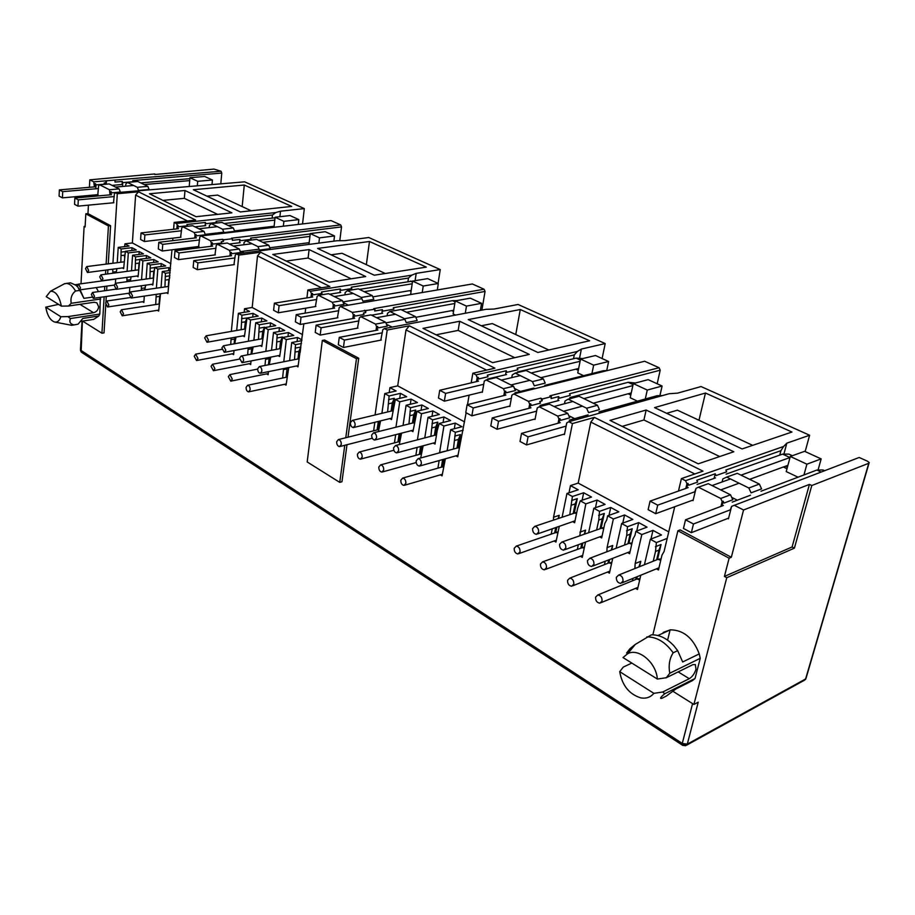 <?xml version="1.0" encoding="UTF-8"?>
<svg xmlns="http://www.w3.org/2000/svg" width="915" height="915" viewBox="0 0 915 915"><rect width="100%" height="100%" fill="white"/><g stroke="black" fill="none" stroke-linecap="round" stroke-linejoin="round"><path stroke-width="1.37" d="M804.228 680.44L806.104 678.015L869.044 463.139M80.44 350.056L682.27 743.438L687.302 744.135L685.644 745.736L682.499 745.302L682.27 743.438L692.575 703.624M695.983 669.254C694.611 673.634 692.369 676.78 689.269 678.701L662.792 691.98L664.679 693.787C660.458 697.322 659.509 698.843 661.854 698.328L666.337 696.052L675.865 688.984L692.381 680.646L695.034 678.495L700.227 658.32L699.243 653.916L682.67 661.968L677.672 650.657L673.154 652.807C669.471 658.64 668.362 665.445 669.791 673.234L666.326 677.729L692.849 664.679L695.343 664.542L695.983 669.254M61.362 306.136L46.219 296.654L50.439 291.267C55.598 291.004 59.246 295.957 61.362 306.136L68.511 306.022L94.153 302.259L96.841 302.796L98.66 306.777C98.18 309.979 96.475 311.958 93.547 312.713L67.973 316.601L60.848 316.739C59.464 320.845 57.325 322.595 54.443 321.977C50.153 320.216 47.248 315.275 45.75 307.154L58.549 304.375M794.392 548.154L792.093 546.987L724.417 576.427L726.762 577.708L794.392 548.154L811.788 485.522L868.77 463.287L869.216 462.544L867.466 461.194L859.174 457.477L731.611 506.361L728.432 518.828L727.722 518.462M94.382 186.889L93.788 181.845L221.041 171.242L214.007 169.092L154.761 174.513M221.041 171.242L221.773 173.061L220.79 183.949M112.934 263.234L117.303 193.717L115.37 192.745L244.614 181.822L304.318 208.597L302.545 223.923M211.033 246.307L211.331 242.921L210.461 240.759L222.585 239.295L223.603 239.799L232.502 238.712L231.484 238.209L340.689 224.918L330.978 220.561L200.945 235.956L199.802 237.088L198.612 246.49M340.689 224.918L341.524 226.909L339.785 240.714M231.346 331.402L238.826 255.091L236.493 253.913L337.029 240.737L344.795 240.656L368.756 237.511L440.241 269.57L438.091 283.398M352.824 318.569L353.327 314.817L352.309 312.404L374.967 309.259L373.72 308.641L484.081 289.231L472.357 283.97L340.632 306.502L339.179 307.657L337.406 317.837M484.081 289.231L485.053 291.45L481.896 310.094M375.07 414.93L387.205 330.018L384.334 328.576L485.934 309.339L494.066 309.041L518.073 304.478L605.204 343.56L602.104 358.543M528.87 408.342L529.671 404.11L528.47 401.365L540.811 398.185L542.378 398.963L551.425 396.63L549.858 395.852L659.075 367.727L644.64 361.253L513.807 393.953L511.92 395.12L509.849 406.477L509.3 406.191M659.075 367.727L660.207 370.209L657.176 383.774M558.653 518.142L559.237 515.294L553.541 517.238L572.435 423.565L568.81 421.735L669.139 393.725L677.615 393.13L701.062 386.553L809.615 435.243L805.154 451.564M784.006 453.68L786.808 443.169L809.615 435.243M733.807 451.758L698.248 463.825L609.973 420.385L646.139 410.034L733.807 451.758M654.58 407.61L705.465 393.038L791.933 432.029L742.088 448.945L654.58 407.61M572.435 423.565L594.395 417.389L702.995 471.134L681.412 478.602L678.461 491.058M779.74 455.098L780.918 450.683L725.858 470.047L726.67 471.82L716.068 475.56L715.244 473.776L696.807 480.261L697.63 482.079L688.766 485.213L687.943 483.383L686.936 483.738L685.552 480.695L681.412 478.602M685.552 480.695L783.617 446.463L786.808 443.169M551.425 396.63L551.047 398.563L558.653 396.584L559.374 398.197L570.262 395.36L569.542 393.759L660.207 370.209M579.618 357.811L581.38 349.05L605.204 343.56M529.282 354.402L492.67 362.66L422.993 328.371L459.662 321.268L529.282 354.402M468.251 319.598L520.28 309.51L589.615 340.78L537.837 352.469L468.251 319.598M387.205 330.018L409.314 325.809L494.946 368.185L472.826 373.263L471.191 382.87M573.522 358.737L574.288 354.894L517.204 368.207L517.879 369.751L506.956 372.313L506.269 370.758L487.306 375.173L487.992 376.751L478.911 378.89L478.225 377.3L477.195 377.54L476.052 374.887L472.826 373.263M476.052 374.887L577.376 351.452L581.38 349.05M374.967 309.259L374.727 311.02L382.356 309.67L382.962 311.1L393.896 309.144L393.29 307.726L485.053 291.45M415.113 280.676L416.199 273.368L440.241 269.57M365.703 276.536L329.183 282.209L272.784 254.45L309.098 249.589L365.703 276.536M317.619 248.445L369.477 241.491L426.31 267.123L374.281 275.209L317.619 248.445M238.826 255.091L260.603 252.22L329.846 286.486L307.863 289.952L306.925 297.901M407.964 281.477L408.467 278.034L351.257 287.207L351.829 288.58L340.929 290.341L340.346 288.957L321.474 291.988L322.057 293.383L313.022 294.847L312.438 293.44L311.42 293.601L310.448 291.256L307.863 289.952M310.448 291.256L411.75 275.163L416.199 273.368M232.502 238.712L232.341 240.348L239.856 239.421L240.37 240.691L251.145 239.364L250.619 238.094L341.524 226.909M279.91 216.706L280.505 211.205L304.318 208.597M231.907 212.84L196.05 216.695L149.477 193.774L184.967 190.503L231.907 212.84M193.328 189.725L244.282 185.024L291.713 206.424L240.348 211.937L193.328 189.725M117.303 193.717L138.508 191.795L195.65 220.069L174.147 222.425L173.61 229.253M272.144 218.125L272.476 214.991L216.123 221.258L216.615 222.482L205.921 223.683L205.417 222.448L186.935 224.495L187.426 225.753L178.597 226.737L176.263 223.489L174.147 222.425M176.263 223.489L275.827 212.543L280.505 211.205M122.484 186.454L122.736 182.611L133.224 181.719L132.767 180.575L221.773 173.061M726.762 577.708L693.902 704.458L698.225 702.205L687.302 744.135L805.612 678.976L868.77 463.287M798.04 477.184L786.225 471.591L790.286 456.459L806.904 464.179L803.953 474.942M731.588 506.43L730.284 509.838M780.918 450.683L783.617 446.463M719.705 456.551L643.92 419.996L646.139 410.034M643.92 419.996L622.154 426.379M705.465 393.038L698.969 420.248M752.656 445.365L677.42 410.172L666.669 413.317M568.81 421.735L566.762 422.89L564.441 434.534L563.846 434.236M566.694 423.222L565.996 426.161M674.721 506.738L664.084 551.505L662.002 555.062L658.468 569.965L656.455 568.833M594.395 417.389L590.815 422.101L694.817 473.97M569.828 514.287L572.413 496.513L566.934 493.505L578.211 489.8L570.468 485.602L568.993 492.83M570.468 485.602L578.188 483.097L668.751 531.878M590.815 422.101L578.188 483.097M555.817 532.141L556.823 527.2M637.435 401.17L630.218 397.75L633.294 383.568L647.271 390.053L645.292 398.986M583.564 375.676L577.754 372.92L580.533 359.069L593.663 365.165L591.936 373.583M511.84 395.543L511.313 398.322L473.215 407.941L467.108 404.727L465.781 412.585L471.865 415.833L473.215 407.941M574.288 354.894L577.376 351.452M514.733 357.685L458.175 330.406L459.662 321.268M458.175 330.406L436.078 334.81M520.28 309.51L515.763 334.558M548.783 349.999L492.316 323.59L481.336 325.774M384.334 328.576L382.779 329.732L380.8 340.14M469.109 395.154L467.508 404.624M466.124 412.768L457.717 456.848L455.933 455.853M409.314 325.809L405.997 329.938L486.551 370.106M387.605 411.899L389.104 395.966L384.757 393.576L396.103 390.979L389.939 387.628L389.218 392.558M389.939 387.628L397.705 385.867L464.568 421.895M405.997 329.938L397.705 385.867M378.467 429.558L379.691 421.094M455.556 315.08L453.131 313.937L455.224 300.886L466.467 306.113L465.3 313.239M411.739 294.344L410.698 293.852L412.585 281.088L423.222 286.029L422.238 292.548M408.467 278.034L411.75 275.163M351.166 278.789L308.103 258.019L309.098 249.589M308.103 258.019L286.212 261.061M369.477 241.491L366.355 264.675M385.238 273.505L342.05 253.295L331.116 254.816M236.493 253.913L235.281 255.045L233.954 264.664M305.701 308.172L305.107 313.147M303.849 323.796L298.004 366.869L296.46 366M260.603 252.22L257.515 255.891L321.497 287.802M241.137 329.697L241.926 315.229L238.392 313.296L249.555 311.455L244.534 308.732L244.168 312.347M244.534 308.732L252.185 307.486L302.568 334.627M257.515 255.891L252.185 307.486M272.476 214.991L275.827 212.543M217.621 214.373L184.338 198.326L184.967 190.503M184.338 198.326L162.916 200.385M244.282 185.024L242.178 206.584M251.145 210.782L217.633 195.101L206.904 196.142M115.37 192.745L114.398 193.843L113.529 202.764M172.901 238.163L172.706 240.634M171.974 249.795L167.925 293.578L166.587 292.834M138.508 191.795L135.614 195.101L187.472 220.961M120.837 262.228L121.157 248.983L118.229 247.382L129.095 246.078L124.92 243.825L124.737 246.604M124.92 243.825L132.366 242.944L170.876 263.692M135.614 195.101L132.366 242.944M122.736 182.611L122.278 181.456L122.084 184.498M115.061 180.564L114.97 182.074L122.278 181.456M85.141 226.302L84.111 226.405L81.012 283.776M811.788 485.522L809.42 484.401L792.093 546.987M734.139 505.229L743.563 509.987L809.42 484.401M663.226 632.402L670.318 629.829C683.516 629.966 693.158 637.995 699.243 653.916M692.381 680.646L689.853 681.927M724.417 576.427L729.129 558.196L677.901 530.769L652.875 634.804M672.88 691.271L693.902 704.458M748.836 487.992L751.078 492.853L761.589 488.885L759.358 484.069L737.284 473.318L726.704 477.104L748.836 487.992L759.358 484.069M715.244 473.776L714.1 478.396M687.943 483.383L686.81 488.095M685.804 488.45L686.936 483.738M344.761 445.285L339.751 482.365L307.188 461.949L322.32 340.437L324.585 340.014L358.726 358.245L348.009 437.176M346.991 444.713L341.958 481.748L339.751 482.365M677.901 530.769L680.12 529.911L731.325 557.269L743.563 509.987M720.94 506.395L722.152 501.569L720.723 498.458L698.442 487.203L696.029 488.347L693.044 500.642L692.358 500.288M653.219 561.204L655.517 551.471L656.387 542.572L650.348 539.267L644.423 564.727M640.797 575.215L637.481 589.477L635.548 588.356M632.356 580.842L632.917 578.417M634.896 568.547L635.159 563.537L641.804 534.577L635.879 531.329L634.941 535.435L632.951 538.969L629.6 553.701L627.621 552.58M624.522 545.054L626.672 535.492L627.473 526.72L621.64 523.517L616.127 548.245M612.73 558.344L609.424 573.167L607.526 572.058M604.46 564.647L605.215 561.25M606.874 551.768L607.068 547.605L613.37 518.977L607.629 515.831L606.748 519.892L604.838 523.403L601.67 537.963L599.714 536.865M596.74 529.419L598.765 520.04L599.497 511.371L593.846 508.271L588.711 532.324M585.52 542.08L582.272 557.372L580.385 556.286M577.445 548.954L578.337 544.722M579.744 535.572L585.84 503.879L580.282 500.837L577.617 508.328L574.62 522.728L572.699 521.641M566.934 493.505L562.153 516.929M559.282 526.331L555.954 542.08L554.101 540.994M551.265 533.765L552.271 528.79M553.449 519.937L553.541 517.238M558.07 423.233L558.928 418.921L557.692 416.119L539.198 406.775L537.231 407.941L535.046 419.425L534.486 419.139M528.47 401.365L513.807 393.953M503.833 395.566L504.577 391.403L503.41 388.703L486.094 379.965L484.275 381.12L482.331 392.329L481.805 392.055M476.486 381.612L477.195 377.54M453.497 448.91L455.361 432.303L450.626 429.707L447.149 450.66M445.353 458.815L442.059 475.857L440.344 474.851M437.93 468.022L439.154 460.554M439.555 452.753L443.912 426.024L439.246 423.462L437.198 430.553L435.002 444.061L433.253 443.077M430.896 436.215L432.635 419.836L428.037 417.32L424.777 437.828M423.153 445.788L420.706 457.957M415.89 455.235L417.114 447.412M417.434 439.76L421.506 413.74L416.977 411.258L412.951 431.628L411.224 430.668M408.948 423.885L410.549 407.724L406.088 405.276L403.046 425.372M401.559 433.15L399.283 444.553M394.457 442.814L395.68 434.659M395.955 427.156L399.752 401.799L395.349 399.386L391.517 419.562L389.824 418.601M384.757 393.576L381.91 413.271M380.56 420.889L378.433 431.583M373.629 430.748L374.841 422.295M376.031 330.395L376.557 326.586L375.527 324.127L360.842 316.704L359.343 317.871L357.479 328.153M352.309 312.404L340.632 306.502M332.854 308.389L333.323 304.695L332.339 302.316L318.489 295.316L317.093 296.471L315.412 306.536M310.986 297.238L311.42 293.601M294.504 359.629L295.534 344.635L291.713 342.542L289.62 360.601M288.751 367.556L286.063 385.158L284.565 384.289M282.621 378.021L283.57 368.596M283.776 361.757L286.303 339.568L282.541 337.509L279.681 356.541L278.16 355.695M276.25 349.393L277.199 334.581L273.482 332.534L271.526 350.285M270.726 357.125L269.25 364.628M268.472 371.639L268.129 374.738L266.665 373.88M265.007 365.462L265.647 358.108M265.842 351.36L268.209 329.64L264.538 327.639L261.827 346.488L260.329 345.641M258.465 339.419L259.334 324.779L255.708 322.789L253.878 340.243M253.158 346.979L251.762 354.036M251.042 360.933L250.664 364.57L249.212 363.735M247.645 354.814L248.171 347.906M248.377 341.249L250.573 319.976L247.004 318.008L244.419 336.686L242.955 335.862M238.392 313.296L236.688 330.464M236.024 337.097L234.709 343.731M234.034 350.525L233.622 354.665L232.204 353.842M230.717 344.463L231.14 337.967M229.905 255.925L230.237 252.494L229.345 250.298L217.415 244.271L216.237 245.403L214.979 254.908M210.461 240.759L200.945 235.956M194.735 238.003L195.021 234.663L194.163 232.536L182.851 226.817L181.742 227.949L180.621 237.248M176.835 228.887L177.098 225.593M164.94 286.955L165.421 273.265L162.275 271.538L161.051 287.516M160.571 293.715L158.661 311.089L157.357 310.322M155.71 304.535L156.202 294.356M156.374 288.191L157.815 269.09L154.715 267.397L152.828 285.068L151.513 284.336M149.888 278.515L150.312 264.973L147.246 263.291L146.103 279.041M145.657 285.16L144.81 289.849M144.307 296.105L143.849 302.476L142.568 301.733M141.356 290.352L141.39 285.766M141.562 279.67L142.889 260.912L139.858 259.242L138.073 276.765L136.781 276.033M135.191 270.28L135.557 256.886L132.572 255.239L131.508 270.76M131.097 276.81L130.342 281.214M129.827 287.401L129.472 292.674M129.152 293.932L128.123 293.326M126.933 281.683L126.922 277.371M127.082 271.355L128.317 252.906L125.355 251.293L123.662 268.644L122.404 267.935M118.229 247.382L117.246 262.685M116.868 268.655L116.205 272.796M115.679 278.903L115.404 283.273M112.842 273.242L112.785 269.182M110.04 194.861L109.457 189.748L99.563 184.75L98.614 185.859L97.802 194.678M93.788 181.845L89.819 179.832L89.418 187.312M88.961 195.467L88.892 196.782M88.435 205.154L87.966 213.618L110.612 225.719L108.267 263.829M107.901 269.822L107.65 273.928M106.906 286.109L106.632 290.467M106.266 296.483L105.946 301.63M105.763 304.718L104.035 332.877L101.92 333.22L104.138 296.792M559.237 515.294L558.207 518.29M554.73 532.541L555.737 527.578M558.653 396.584L557.841 400.736M586.618 408.227L568.169 399.157L579.046 396.287L597.472 405.254L599.417 409.611L588.562 412.608L586.618 408.227L597.472 405.254M633.294 383.568L648.163 379.645L662.094 386.027L647.271 390.053M532.461 381.601L534.326 385.833L545.226 383.122L543.384 378.924L526.102 370.518L515.179 373.091L532.461 381.601L543.384 378.924M506.269 370.758L505.549 374.761M478.225 377.3L477.516 381.372M377.094 429.878L378.307 421.438M382.356 309.67L381.841 313.353M404.602 318.729L389.904 311.5L400.85 309.533L415.559 316.693L417.194 320.536L406.249 322.595L404.602 318.729L415.559 316.693M455.224 300.886L470.321 298.164L481.565 303.322L466.467 306.113M361.334 297.455L362.912 301.195L373.835 299.342L372.268 295.614L358.371 288.854L347.46 290.627L361.334 297.455L372.268 295.614M340.346 288.957L339.888 292.537M312.438 293.44L312.004 297.066M235.258 337.235L234.595 339.053L231.186 339.659M234.126 343.846L234.595 339.053M239.856 239.421L239.524 242.75M308.984 244.419L310.265 233.577L319.507 237.866L318.877 243.116M257.973 246.627L245.975 240.725L256.76 239.387L268.781 245.243L270.188 248.674L259.38 250.081L257.973 246.627L268.781 245.243M310.265 233.577L325.26 231.712L334.513 235.944L319.507 237.866M274.02 227.309L275.095 217.244L283.879 221.327L283.341 226.199M222.608 229.23L223.958 232.593L234.697 231.323L233.348 227.984L221.933 222.436L211.216 223.637L222.608 229.23L233.348 227.984M205.417 222.448L205.132 225.685M178.093 225.479L177.83 228.773M116.594 270.691L116.239 271.663L112.911 272.098M116.159 272.796L116.239 271.663M154.807 173.942L89.819 179.832M189.268 186.088L189.954 177.716L197.686 181.307L197.343 185.356M137.307 187.3L127.334 182.394L137.845 181.502L147.853 186.363L149.076 189.474L138.542 190.423L137.307 187.3L147.853 186.363M189.954 177.716L204.663 176.458L212.417 180.015L197.686 181.307M100.33 297.341L99.804 314.039L98.843 315.984L93.742 319.358L80.692 321.382M96.212 287.596L98.465 291.622M106.117 264.103L108.439 225.948L85.816 213.836L85.106 226.954L84.111 226.405M82.579 321.096L101.92 333.22M104.504 290.764L104.767 286.406M105.511 274.214L105.751 270.108M729.129 558.196L731.325 557.269M722.084 481.965L722.85 478.911L726.704 477.104M790.286 456.459L804.617 451.324L821.155 458.895L806.904 464.179M358.726 358.245L356.461 358.714L345.779 437.736M322.32 340.437L356.461 358.714M110.612 225.719L108.439 225.948M87.966 213.618L85.816 213.836M105.568 180.861L106.323 182.806L104.173 182.989L104.63 184.155L95.984 184.887L95.526 183.709L94.554 183.801M95.526 183.709L95.354 186.797M109.457 189.748L119.122 188.902L109.194 183.938L99.563 184.75M119.122 188.902L120.357 192.047L111.676 192.836L111.207 191.647L110.223 191.727M111.207 191.647L111.012 194.769M125.172 254.027L124.612 255.159L121.272 255.571M120.952 252.128L125.332 251.591M124.612 255.159L124.497 257.012M128.317 252.906L139.206 251.568L139.011 254.439M130.925 278.229L130.376 279.716L127.036 280.173M130.376 279.716L130.273 281.225M139.206 251.568L143.472 253.89L132.572 255.239M139.686 261.747L139.011 263.108L135.66 263.543M135.34 260.066L139.846 259.494M139.011 263.108L138.542 269.834L100.982 274.82L102.96 278.755L101.679 280.802L99.712 276.868L100.982 274.82M142.889 260.912L153.823 259.505L153.606 262.468M145.611 285.869L144.845 287.95L141.493 288.431M144.845 287.95L144.707 289.861M153.823 259.505L158.192 261.873L147.246 263.291M154.544 269.639L153.754 271.252L150.392 271.698M150.071 268.187L154.704 267.569M153.754 271.252L153.251 278.057M157.815 269.09L168.795 267.626L168.554 270.691M160.56 293.921L159.656 296.38L156.293 296.883M159.656 296.38L159.073 304.032M170.35 270.451L162.275 271.538M169.767 277.703L168.852 279.578L165.478 280.059M165.169 276.502L169.916 275.838M168.852 279.578L168.314 286.464M194.163 232.536L204.045 231.392L192.699 225.708L182.851 226.817M204.045 231.392L205.406 234.778L196.542 235.83L196.027 234.549L195.021 234.663M196.027 234.549L195.741 237.889M222.585 239.295L223.454 241.434L221.236 241.709L221.762 243.001L212.863 244.099L212.337 242.807L211.331 242.921M212.337 242.807L212.04 246.181M229.345 250.298L239.295 249.029L227.332 243.035L217.415 244.271M239.295 249.029L240.702 252.517L231.781 253.684L231.243 252.368L230.237 252.494M231.243 252.368L230.923 255.788M246.981 318.226L245.311 321.783L241.869 322.366M247.084 317.997L241.583 318.626M245.311 321.783L244.568 329.091M250.573 319.976L261.759 318.077L261.358 321.817M252.208 347.151L251.636 348.752L248.205 349.393M251.636 348.752L251.065 354.162M261.759 318.077L266.906 320.868L255.708 322.789M258.968 328.21L264.641 327.215L262.697 331.379L259.254 331.996M262.697 331.379L261.907 338.79M268.209 329.64L279.418 327.662L278.983 331.55M269.582 357.342L269.101 358.691L265.67 359.366M269.101 358.691L268.438 364.788M279.418 327.662L284.702 330.521L273.482 332.534M276.81 338.035L282.495 336.995L280.539 341.238L277.085 341.878M280.539 341.238L279.704 348.741M286.303 339.568L297.547 337.498L297.066 341.535M288.545 368.322L288.637 367.578M287.413 367.819L287.024 368.905L283.581 369.603M287.024 368.905L286.063 377.312M301.847 340.643L291.713 342.542M295.122 348.135L300.818 347.048L298.862 351.349L295.396 352.012M298.862 351.349L297.958 358.954M332.339 302.316L342.416 300.623L328.565 293.692L318.489 295.316M342.416 300.623L343.994 304.409L334.947 305.953L334.352 304.523L333.323 304.695M334.352 304.523L333.884 308.218M364.662 310.231L365.668 312.633L363.415 313.033L364.021 314.474L354.963 316.087L354.345 314.634L353.327 314.817M354.345 314.634L353.853 318.386M375.527 324.127L385.638 322.252L370.952 314.897L360.842 316.704M385.638 322.252L387.285 326.163L378.215 327.867L377.586 326.392L376.557 326.586M377.586 326.392L377.06 330.201M388.566 399.638L394.308 398.3L392.295 402.92L388.806 403.744M392.295 402.92L391.094 411.052M399.752 401.799L411.098 399.112L410.309 404.258M399.283 441.579L400.518 433.413M399.157 433.767L397.934 441.911M411.098 399.112L417.434 402.554L406.088 405.276M409.989 411.441L415.73 410.034L413.706 414.747L410.217 415.604M413.706 414.747L412.436 423.005M421.506 413.74L432.864 410.926L432.006 416.314M420.683 453.954L421.918 446.12M420.591 446.474L419.356 454.286M432.864 410.926L439.383 414.461L428.037 417.32M432.029 423.599L437.782 422.124L435.746 426.905L432.246 427.808M435.746 426.905L434.396 435.288M443.912 426.024L455.258 423.085L454.32 428.735M445.262 451.187L439.566 452.582M442.688 466.684L443.924 459.216M442.631 459.582L441.407 467.027M455.258 423.085L461.972 426.722L450.626 429.707M454.721 436.1L460.474 434.568L458.426 439.429L454.927 440.378M458.426 439.429L456.997 447.938M503.41 388.703L513.521 386.233L496.216 377.575L486.094 379.965M513.521 386.233L515.397 390.522L506.315 392.775L505.606 391.151L504.577 391.403M505.606 391.151L504.863 395.303M540.811 398.185L542.012 400.907L539.759 401.491L540.479 403.126L531.421 405.494L530.7 403.847L529.671 404.11M530.7 403.847L529.899 408.067M557.692 416.119L567.758 413.374L549.286 404.121L539.198 406.775M537.162 408.319L536.556 411.178M567.758 413.374L569.725 417.823L560.689 420.317L559.946 418.635L558.928 418.921M559.946 418.635L559.099 422.947M571.589 500.516L577.296 498.606L575.203 503.891L571.738 505.069M575.203 503.891L573.293 513.098M585.84 503.879L597.095 500.048L595.459 507.711M584.799 533.742L585.566 530.14L579.881 532.175M581.929 547.262L582.821 543.075M585.566 530.14L584.262 533.937M581.791 543.453L580.899 547.685M597.095 500.048L605.089 504.382L593.846 508.271M598.627 515.419L604.312 513.418L602.219 518.805L598.765 520.04M602.219 518.805L600.194 528.172M613.37 518.977L624.579 514.962L622.76 523.106M611.746 549.915L612.73 545.466L607.068 547.605M608.875 562.862L609.619 559.545M612.73 545.466L611.14 550.144M608.647 559.923L607.903 563.308M624.579 514.962L632.837 519.446L621.64 523.517M626.546 530.814L632.219 528.71L630.115 534.2L626.672 535.492M630.115 534.2L627.964 543.75M641.804 534.577L652.967 530.368L650.954 539.038M639.551 566.682L640.797 561.295L635.159 563.537M636.703 578.989L637.24 576.656M640.797 561.295L638.876 566.957M636.348 577.022L635.788 579.447M652.967 530.368L661.499 534.989L650.348 539.267M655.414 546.724L661.053 544.516L658.949 550.121L655.517 551.471M658.949 550.121L656.65 559.831M720.723 498.458L730.525 494.809L708.302 483.68L698.442 487.203M695.995 488.473L694.828 491.778M722.152 501.569L723.147 501.191L724.005 503.067L732.801 499.75L730.525 494.809M723.147 501.191L721.935 506.018M580.282 500.837L591.548 497.039L583.678 492.762L572.413 496.513M607.629 515.831L618.849 511.851L610.728 507.448L599.497 511.371M635.879 531.329L647.054 527.154L638.659 522.602L627.473 526.72M667.207 538.386L656.387 542.572M657.542 559.374L661.053 544.516M638.659 522.602L636.749 530.997M628.914 543.304L632.219 528.71M610.728 507.448L609.001 515.339M601.212 527.749L604.312 513.418M583.678 492.762L582.123 500.219M574.368 512.686L577.296 498.606M542.012 400.907L542.378 398.963M568.169 399.157L565.024 400.987L564.486 403.755M660.001 395.28L662.094 386.027M511.771 377.609L512.251 374.933L515.179 373.091M580.533 359.069L595.505 355.523L608.612 361.517L593.663 365.165M395.349 399.386L406.695 396.721L400.438 393.336L389.104 395.966M416.977 411.258L428.334 408.467L421.906 404.979L410.549 407.724M439.246 423.462L450.603 420.545L443.981 416.954L432.635 419.836M463.162 430.233L455.361 432.303M458.266 447.607L460.474 434.568M443.981 416.954L443.077 422.478M435.7 434.957L437.782 422.124M421.906 404.979L421.083 410.252M413.774 422.684L415.73 410.034M400.438 393.336L399.695 398.368M392.466 410.744L394.308 398.3M365.668 312.633L365.909 310.848M389.904 311.5L387.48 313.33L387.125 315.789M480.375 310.391L481.565 303.322M348.386 305.175L343.846 302.899L343.994 301.721M344.886 294.847L345.195 292.445L347.46 290.627M412.585 281.088L427.682 278.629L438.319 283.513L423.222 286.029M343.846 302.899L343.239 302.591M247.004 318.008L258.179 316.132L253.089 313.376L241.926 315.229M264.538 327.639L275.747 325.66L270.531 322.835L259.334 324.779M282.541 337.509L293.772 335.45L288.419 332.545L277.199 334.581M301.939 339.877L297.547 337.498M301.504 343.502L295.534 344.635M300.2 352.309L300.818 347.048M288.419 332.545L287.962 336.514M281.992 341.432L282.495 336.995M270.531 322.835L270.119 326.655M253.089 313.376L252.712 317.048M243.207 251.236L243.093 252.38L241.308 251.488M223.454 241.434L223.603 239.799M245.975 240.725L244.065 242.521L243.847 244.751M333.872 241.16L334.513 235.944M206.779 234.171L208.54 235.052L208.666 233.943M209.226 227.595L209.421 225.41L211.216 223.637M275.095 217.244L290.021 215.563L298.828 219.6L283.879 221.327M125.355 251.293L136.244 249.967L132.023 247.679L121.157 248.983M139.858 259.242L150.792 257.858L146.48 255.514L135.557 256.886M154.715 267.397L165.684 265.945L161.269 263.543L150.312 264.973M170.499 268.553L168.795 267.626M170.179 272.613L165.421 273.265M161.269 263.543L161.04 266.551M146.48 255.514L146.263 258.43M132.023 247.679L131.829 250.504M106.323 182.806L106.415 181.284M127.334 182.394L125.812 184.132L125.675 186.18M212.063 184.029L212.417 180.015M80.097 289.838L83.917 298.359L91.9 297.215M98.843 315.984L82.808 318.454L78.061 324.185L73.234 325.054M626.592 653.024L630.023 648.655L635.262 644.435L651.4 634.827C659.36 634.644 666.863 638.293 673.898 645.807L677.672 650.657M818.17 469.635L821.155 458.895M737.318 500.196L731.714 497.383M95.766 188.787L95.984 184.887M606.759 370.403L608.612 361.517M437.313 289.964L438.319 283.513M298.279 224.427L298.828 219.6M79.582 289.906L83.917 298.359M69.117 283.044L70.592 282.849L75.911 285.24L77.352 286.727M646.859 636.897C656.776 636.863 665.548 642.17 673.154 652.807M64.187 283.925L66.246 283.433C69.597 283.57 72.685 286.098 75.51 291.016L79.88 290.41M78.061 324.185L71.645 325.305L55.049 322.103M662.792 691.98L653.859 693.341C650.519 697.322 646.127 698.831 640.706 697.859C629.154 694.199 622.166 685.472 619.718 671.656L623.309 667.069L631.819 663.078M657.359 679.056L623.001 657.553L627.701 653.676C638.544 647.706 656.272 662.609 657.359 679.056L666.326 677.729M667.607 640.157L670.135 629.852M68.511 306.022L71.21 303.288C70.295 298.176 71.736 294.092 75.51 291.016M73.738 324.859C70.203 323.944 69.094 321.84 70.421 318.546L67.973 316.601M653.859 693.341L619.718 671.656M244.145 252.906L243.093 252.38M392.112 327.101L386.496 324.287M520.406 391.426L514.493 388.463M574.643 418.624L568.787 415.685M45.75 307.154L60.848 316.739M664.679 693.787L695.034 678.495M700.227 658.32L669.791 673.234M99.804 314.039L70.421 318.546M71.21 303.288L100.707 298.999M602.047 601.018L599.851 603.179C596.9 602.676 595.493 600.663 595.596 597.14L597.815 594.967C600.755 595.482 602.162 597.495 602.047 601.018M593.938 564.246L591.662 566.488C588.78 565.985 587.396 563.983 587.521 560.518L589.809 558.264C592.691 558.779 594.064 560.769 593.938 564.246M573.819 584.067L571.658 586.229C568.833 585.726 567.472 583.759 567.575 580.327L569.736 578.154C572.561 578.657 573.911 580.636 573.819 584.067M565.825 547.902L563.606 550.144C560.838 549.64 559.511 547.685 559.614 544.288L561.856 542.046C564.612 542.549 565.939 544.505 565.825 547.902M546.495 567.677L544.379 569.839C541.68 569.336 540.376 567.403 540.456 564.052L542.584 561.879C545.283 562.382 546.587 564.315 546.495 567.677M538.638 532.084L536.453 534.326C533.8 533.822 532.53 531.912 532.622 528.596L534.806 526.342C537.46 526.846 538.729 528.767 538.638 532.084M520.052 551.802L517.981 553.964C515.397 553.472 514.139 551.573 514.207 548.291L516.289 546.118C518.885 546.621 520.132 548.508 520.052 551.802M623.012 581.151L620.69 583.393C617.682 582.878 616.241 580.842 616.367 577.285L618.7 575.032C621.72 575.558 623.149 577.594 623.012 581.151M693.204 499.979L655.712 513.692L657.702 505.149L695.228 491.63M787.907 465.335L749.637 479.334M739.08 483.2L720.734 489.902M741.024 475.148L790.011 457.511M712.064 485.568L730.456 478.957M792.344 455.727L788.89 454.126L782.565 454.103L726.087 474.142M715.484 477.904L697.058 484.458M688.194 487.603L650.085 501.123L657.702 505.149M650.085 501.123L648.117 509.655L655.712 513.692M685.541 519.812L683.448 528.458L691.351 532.667L693.467 523.986L685.541 519.812L723.399 505.469M824.621 470.676L823.088 469.967L816.878 470.047L760.971 491.229M750.472 495.209L732.183 502.141M728.615 518.119L691.351 532.667M693.467 523.986L730.776 509.655M535.138 418.956L497.097 429.261L498.526 421.277L536.625 411.155M631.27 392.924L593.275 403.218M582.409 406.157L563.549 411.258M554.067 406.523L572.95 401.502M583.827 398.62L632.86 385.581M635.433 383.008L628.136 382.298L569.816 397.59M558.928 400.45L540.044 405.402M530.986 407.781L492.224 417.949L498.526 421.277M492.224 417.949L490.806 425.91L497.097 429.261M521.527 433.401L520.017 441.465L526.548 444.93L528.069 436.844L521.527 433.401L560.232 422.639M662.414 395.6L657.016 395.726L598.948 411.864M588.105 414.884L569.267 420.122M564.532 434.03L526.548 444.93M528.069 436.844L566.122 426.127M357.971 328.062L320.193 335.084L321.096 327.787L358.932 320.913M453.714 310.254L415.81 317.299M404.865 319.335L385.901 322.869M376.568 317.711L395.532 314.268M406.477 312.278L454.812 303.494M456.791 300.612L452.548 300.658L401.456 309.83M382.664 313.204L371.559 315.206M354.677 318.237L316.11 325.168L321.096 327.787M316.11 325.168L315.218 332.442L320.193 335.084M339.259 337.361L338.31 344.726L343.445 347.471L344.417 340.083L339.259 337.361L377.906 330.041M381.315 340.037L343.445 347.471M344.417 340.083L382.333 332.808M215.368 254.862L178.482 259.654L179.031 252.94L215.974 248.274M309.19 242.669L269.822 247.782M259.014 249.189L240.336 251.614M233.394 246.078L252.06 243.722M262.857 242.349L309.933 236.402M310.219 233.954L258.739 240.348M240.176 242.669L229.299 244.031M212.68 246.101L174.982 250.813L179.031 252.94M174.982 250.813L174.445 257.504L178.482 259.654M193.74 260.683L193.156 267.466L197.308 269.673L197.903 262.88L193.74 260.683L231.587 255.708M234.354 264.607L197.308 269.673M197.903 262.88L234.995 257.939M98.111 194.643L62.426 197.869L62.712 191.658L98.465 188.547M115.462 187.072L133.636 185.482M144.158 184.567L189.714 180.61M189.874 178.677L140.727 182.897M122.61 184.453L112.053 185.368M95.881 186.752L59.372 189.897L62.712 191.658M59.372 189.897L59.075 196.084L62.426 197.869M74.858 198.052L74.538 204.32L77.969 206.15L78.301 199.87L74.858 198.052L111.561 194.723M113.849 202.73L77.969 206.15M78.301 199.87L114.238 196.565M482.411 391.906L444.347 401.182L445.616 393.393L483.726 384.3M578.646 368.482L540.834 377.689M529.911 380.343L510.97 384.952M501.283 380.114L520.246 375.585M531.169 372.977L580.087 361.299M582.683 358.554L576.153 358.12L517.478 371.959M506.555 374.532L487.603 378.993M478.522 381.143L439.715 390.293L445.616 393.393M439.715 390.293L438.468 398.048L444.347 401.182M607.651 370.495L603.305 370.747L544.802 385.341M533.903 388.063L514.973 392.787M505.904 395.051L467.108 404.727M509.93 406.031L471.865 415.833M315.881 306.456L278.297 312.793L279.098 305.667L316.727 299.479M411.212 290.398L372.794 296.872M361.86 298.713L342.953 301.893M334.341 296.574L353.247 293.475M364.17 291.679L412.196 283.776M413.534 280.939L359.423 289.369M340.666 292.411L329.606 294.207M312.77 296.952L274.386 303.185L279.098 305.667M274.386 303.185L273.608 310.288L278.297 312.793M296.197 314.668L295.362 321.863L300.2 324.448L301.046 317.231L296.197 314.668L334.673 308.081M337.887 317.757L300.2 324.448M301.046 317.231L338.79 310.688M180.987 237.202L144.41 241.514L144.879 234.949L181.513 230.763M274.134 226.234L234.526 230.9M223.786 232.17L205.234 234.354M198.841 228.784L217.381 226.668M228.109 225.445L274.786 220.103M275.038 217.804L224.198 223.535M205.749 225.616L194.952 226.84M178.436 228.704L141.047 232.925L144.879 234.949M141.047 232.925L140.59 239.478L144.41 241.514M158.81 242.292L158.306 248.914L162.252 251.007L162.756 244.362L158.81 242.292L196.37 237.808M198.99 246.444L162.252 251.007M162.756 244.362L199.55 239.936M405.871 483.257L404.007 485.396C401.845 484.939 400.781 483.212 400.816 480.226L402.68 478.088C404.842 478.545 405.905 480.272 405.871 483.257M398.631 450.683L396.721 452.879C394.605 452.422 393.564 450.706 393.599 447.755L395.509 445.548C397.636 446.005 398.666 447.721 398.631 450.683M383.717 469.955L381.898 472.094C379.817 471.637 378.787 469.944 378.81 467.016L380.629 464.877C382.71 465.335 383.74 467.027 383.717 469.955M376.568 437.85L374.704 440.046C372.668 439.589 371.662 437.919 371.684 435.014L373.549 432.806C375.596 433.275 376.603 434.957 376.568 437.85M362.191 457.043L360.418 459.17C358.406 458.724 357.41 457.054 357.433 454.183L359.206 452.056C361.219 452.502 362.214 454.172 362.191 457.043M355.146 425.395L353.327 427.591C351.36 427.133 350.388 425.486 350.399 422.639L352.229 420.443C354.197 420.9 355.169 422.547 355.146 425.395M341.295 444.496L339.557 446.612C337.612 446.165 336.651 444.541 336.663 441.716L338.401 439.589C340.334 440.035 341.306 441.671 341.295 444.496M421.358 463.894L419.402 466.101C417.206 465.632 416.119 463.894 416.176 460.885L418.132 458.667C420.328 459.136 421.403 460.874 421.358 463.894M250.15 389.79L248.594 391.872C246.947 391.46 246.112 389.95 246.078 387.354L247.645 385.261C249.292 385.673 250.127 387.182 250.15 389.79M243.607 360.544L242.029 362.683L239.558 358.188L241.148 356.049C242.772 356.461 243.584 357.959 243.607 360.544M232.296 379.073L230.786 381.155L228.338 376.694L229.859 374.612L232.296 379.073M225.833 350.205L224.289 352.332L221.899 347.917L223.443 345.79L225.833 350.205M214.911 368.642L213.435 370.701L211.056 366.32L212.532 364.25L214.911 368.642M208.529 340.14L207.019 342.267L204.686 337.91L206.195 335.794L208.529 340.14M197.972 358.474L196.531 360.521L194.209 356.209L195.661 354.151L197.972 358.474M261.862 371.158L260.237 373.297C258.568 372.885 257.721 371.364 257.698 368.734L259.322 366.583C261.004 367.007 261.85 368.528 261.862 371.158M123.536 313.788L122.244 315.812L120.197 311.786L121.489 309.762L123.536 313.788M117.578 287.264L116.262 289.323L114.249 285.32L115.565 283.261L117.578 287.264M108.851 304.981L107.593 306.982L105.591 303.014L106.849 301.012L108.851 304.981M94.508 296.369L93.284 298.359L91.328 294.458L92.552 292.457L94.508 296.369M88.675 270.451L87.428 272.498L85.507 268.61L86.753 266.574L88.675 270.451M80.509 287.962L79.308 289.941L77.386 286.098L78.599 284.108L80.509 287.962M132.561 295.968L131.211 298.038L129.141 293.99L130.49 291.908L132.561 295.968M682.361 745.176L687.302 744.135M82.396 321.119L81.126 351.955M81.298 352.103L80.428 350.239L82.018 321.176M678.187 671.896L689.269 678.701M79.937 304.34L93.547 312.713M786.992 468.72L783.354 467.005M630.801 395.063L628.102 393.782M578.28 370.289L575.878 369.157M453.531 311.455L451.758 310.62M411.064 291.428L409.485 290.684M309.11 243.344L307.989 242.818M274.065 226.817L273.093 226.36M682.83 745.428L81.481 352.252M635.776 579.447L637.046 578.932L639.688 579.996M628.045 543.716L629.28 543.247L631.762 544.208M607.949 563.285L609.127 562.828L611.517 563.754M600.32 528.127L603.717 528.55M580.991 547.65L584.25 548.039M573.476 513.041L576.564 513.384M554.856 532.496L557.841 532.816M656.684 559.82L658.011 559.294L660.744 560.392M789.954 457.534L782.565 454.103M821.11 472.014L816.878 470.047M633.077 384.597L628.136 382.298M658.88 396.595L657.016 395.726M455.075 301.824L452.548 300.658M310.162 234.446L309.281 234.034M580.327 360.064L576.153 358.12M604.472 371.296L603.305 370.747M412.459 282.014L410.446 281.077M441.682 466.947L443.523 467.027M434.728 435.197L436.432 435.254M419.653 454.206L421.289 454.24M412.791 422.913L414.301 422.924M398.242 441.831L399.695 441.831M391.46 410.972L392.787 410.949M377.415 429.798L378.696 429.764M457.306 447.858L459.227 447.938M286.418 377.232L286.99 377.152M280.104 348.661L241.148 356.049M262.308 338.71L223.443 345.79M298.359 358.874L298.965 358.794M805.292 679.662L805.875 678.781M631.121 393.61L630.263 393.198M686.833 745.073L803.953 680.497M785.436 466.238L787.415 467.165M670.318 629.829L657.885 635.513M75.293 284.714L78.015 284.348M66.246 283.433L70.592 282.849M627.701 653.676L635.262 644.446M50.439 291.267L64.691 283.65M637.972 587.35L601.121 602.653M597.815 594.967L637.046 578.932L640.02 578.52M630.069 551.631L592.909 566.008M589.809 558.264L629.28 543.247L632.059 542.881M609.882 571.132L572.847 585.76M569.736 578.154L609.127 562.828L611.815 562.439M602.104 535.984L564.761 549.721M561.856 542.046L603.98 527.372M582.683 555.416L545.489 569.416M542.584 561.879L584.502 546.873M575.02 520.818L537.528 533.948M534.806 526.342L576.782 512.354M556.331 540.193L519.011 553.598M516.289 546.118L558.047 531.798M658.983 567.803L622.04 582.844M661.087 558.916L658.011 559.294L618.7 575.032M442.322 474.279L404.739 485.19M402.68 478.088L443.603 466.547M435.254 442.54L397.419 452.696M395.509 445.548L436.501 434.842M416.211 462.555L382.573 471.911M380.629 464.877L421.358 453.851M413.18 430.164L375.356 439.886M373.549 432.806L414.346 422.604M393.862 450.26L361.048 458.998M359.206 452.056L399.741 441.51M391.723 418.132L353.933 427.442M352.229 420.443L392.832 410.698M372.291 438.251L340.14 446.463M338.401 439.589L378.73 429.524M457.98 455.27L420.157 465.895M459.307 447.458L418.132 458.667M286.212 383.945L249.017 391.78M247.645 385.261L287.001 377.117M279.807 355.375L242.429 362.603M268.267 373.549L231.175 381.063M257.675 369.088L229.859 374.612M261.942 345.344L224.678 352.264M250.779 363.427L213.801 370.632M239.547 359.092L212.532 364.25M244.534 335.576L207.373 342.199M245.209 328.977L206.195 335.794M233.737 353.556L196.874 360.464M221.956 349.324L195.661 354.151M298.153 365.657L260.672 373.217M298.965 358.76L259.322 366.583M158.741 310.116L122.507 315.767M159.199 304.009L121.489 309.762M152.897 284.142L116.514 289.289M153.354 278.034L115.565 283.261M143.918 301.527L107.833 306.948M130.262 297.569L106.849 301.012M138.142 275.85L101.908 280.779M129.29 293.155L93.513 298.324M115.759 289.174L92.552 292.457M123.731 267.763L87.657 272.464M124.12 261.816L86.753 266.574M114.272 285.08L79.525 289.918M115.667 279.064L78.599 284.108M168.005 292.617L131.474 298.004M168.497 286.441L130.49 291.908"/></g></svg>
